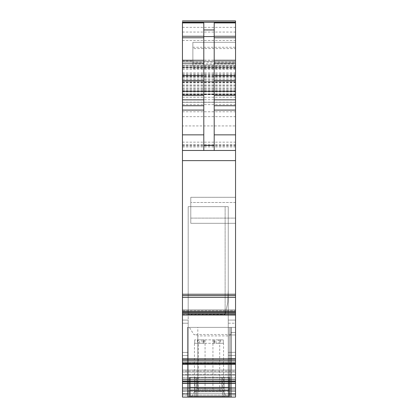 <?xml version="1.0" encoding="UTF-8"?>
<svg xmlns="http://www.w3.org/2000/svg" width="418" height="418" viewBox="0 0 418 418"><rect width="100%" height="100%" fill="white"/><g stroke="black" fill="none" stroke-linecap="round" stroke-linejoin="round"><path stroke-width="0.31" stroke-dasharray="2.09 1.57" d="M235.538 360.159L182.462 360.159L182.462 397.1L235.538 397.1L228.254 397.1L228.254 289.705L227.81 302.376L225.13 314.367L227.81 302.376L228.254 289.705L228.254 396.656L228.254 358.508L228.254 393.975L228.254 358.508L235.538 358.508L235.538 397.1L188.189 397.1L188.189 206.659L188.189 314.367L225.13 314.367L188.189 314.367L188.189 397.1L182.462 397.1L182.462 395.02L182.462 397.1L188.189 397.1L188.189 393.975L182.462 393.975L182.462 358.597L182.462 397.1L182.462 358.597L182.462 393.975L188.189 393.975L188.189 358.597L188.189 396.656L188.189 314.367L225.13 314.367L188.189 314.367L188.189 396.656L188.189 358.597L182.462 358.597L188.189 358.597L182.462 358.597L182.462 323.213L182.462 358.597L188.189 358.597L188.189 320.089L182.462 320.089L188.189 320.089L188.189 323.213L188.189 320.089L182.462 320.089L182.462 358.597L182.462 320.089L188.189 320.089L188.189 397.1L228.254 397.1L228.254 289.705L228.254 396.656L188.189 396.656L228.254 396.656L228.254 358.508L235.538 358.508L228.254 358.508L228.254 323.213L228.254 358.508L235.538 358.508L235.538 323.213L235.538 397.1L235.538 394.033L231.373 394.033L235.538 394.033L231.373 394.033L235.538 394.033L235.538 327.378L235.538 397.1L187.405 397.1L229.294 397.1L229.294 335.889L197.813 335.889L193.827 334.489L189.417 327.378L231.373 327.378L230.715 327.378L231.373 327.378L231.373 394.033L231.373 332.488L235.538 332.488L235.538 327.378L231.373 327.378L231.373 332.488L235.538 332.488L235.538 327.378L231.373 327.378L231.373 332.488L235.538 332.488L235.538 397.1L187.405 397.1L229.294 397.1L229.294 327.378L231.373 327.378L229.294 327.378L231.373 327.378L231.373 394.033L231.373 332.488L235.538 332.488L235.538 397.1L182.462 397.1L235.538 397.1L235.538 360.117L182.462 360.117L182.462 297.355L235.538 297.355L235.538 358.785L182.462 358.785M189.417 327.378L187.405 327.378L188.063 327.378L188.063 397.1L235.538 397.1L231.373 397.1L231.373 334.975L235.538 334.975L231.373 334.975L235.538 334.975L231.373 334.975L231.373 327.378L231.373 397.1L231.373 327.378L231.373 397.1L235.538 397.1L231.373 397.1L235.538 397.1L235.538 327.378L235.538 391.4L235.538 327.378L235.538 391.4L231.373 391.4L231.373 327.378L235.538 327.378L187.405 327.378L187.405 397.1L231.373 397.1L231.373 327.378L235.538 327.378L231.373 327.378L235.538 327.378L231.373 327.378L231.373 397.1L231.373 391.4L235.538 391.4L231.373 391.4L235.538 391.4L235.538 397.1L235.538 389.294L228.254 389.294L235.538 389.294L235.538 358.508L235.538 397.1L182.462 397.1L235.538 397.1L229.921 397.1L230.715 397.016L231.373 396.154L231.373 327.378L231.373 396.154L231.373 327.378L231.373 396.154L231.373 394.033L231.373 396.154L230.715 397.016L231.373 396.154L231.373 394.033L231.373 396.154L230.715 397.016L230.715 327.378L187.405 327.378L197.813 327.378L187.405 327.378L187.405 397.1L231.373 397.1L231.373 327.378L230.715 327.378L230.715 397.016L230.715 327.378L230.715 397.016L187.405 397.1L187.405 327.378L187.405 397.1L187.405 327.378L197.813 327.378L197.813 397.1L197.813 335.889M189.746 397.1L189.229 397.1L189.229 377.329L189.229 397.1L189.229 377.329L189.229 397.1L190.268 397.1L189.229 397.1L190.268 397.1L189.229 397.1L189.229 377.329L189.229 397.1L189.229 377.329L189.229 397.1L231.373 397.1L229.294 397.1L229.294 377.329L229.294 397.1L229.294 377.329L229.294 397.1L229.811 397.1L189.229 397.1L189.746 397.1L189.746 377.329L189.229 377.329L229.811 377.329L229.811 397.1L229.811 377.329L229.811 397.1L229.811 377.329L229.811 397.1L229.811 377.329L189.746 377.329L229.811 377.329L229.811 397.1L229.811 377.329L189.229 377.329L190.268 377.329L190.268 396.06L194.95 396.06L190.268 396.06L190.268 377.329L190.268 396.06L194.95 396.06L194.95 377.329L194.95 396.06L190.268 396.06L190.268 377.329L189.229 377.329L189.746 377.329L189.746 397.1M228.771 397.1L224.09 397.1L224.09 396.06L228.771 396.06L224.09 396.06L228.771 396.06L228.771 377.329L228.771 396.06L224.09 396.06L224.09 377.329L224.09 396.06L224.09 377.329L224.09 396.06L194.95 396.06L194.95 377.329L196.429 377.329L196.429 397.1L196.429 377.329L196.429 397.1L196.429 377.329L224.09 377.329L194.95 377.329L194.95 396.06L224.09 396.06L194.95 396.06L224.09 396.06L224.09 397.1L224.09 396.06L224.09 397.1L190.268 397.1L190.268 390.287L190.268 396.06L228.771 396.06L228.771 377.329L229.811 377.329L228.771 377.329L228.771 396.06L190.268 396.06L228.771 396.06L228.771 390.287L228.771 396.06L190.268 396.06L190.268 390.287L190.268 396.06L228.771 396.06L228.771 390.287L228.771 396.06L228.771 390.287L228.771 396.06L190.268 396.06L228.771 396.06L190.268 396.06L228.771 396.06L228.771 390.287L228.771 396.06L190.268 396.06L190.268 390.287L190.268 396.06L228.771 396.06L190.268 396.06L190.268 390.287L190.268 397.1L190.268 396.06L190.268 397.1L229.811 397.1L228.771 397.1L228.771 396.06L228.771 397.1M200.52 397.1L217.48 397.1L191.308 397.1L194.433 391.692L223.567 391.692L194.433 391.692L194.433 343.303L198.284 343.303L198.284 391.692M217.48 397.1L226.692 397.1L223.567 391.692L223.567 343.303L194.433 343.303M182.462 395.02L182.462 390.658L182.462 393.458L235.538 393.458L235.538 391.379L235.538 395.02L235.538 393.458L182.462 393.458L182.462 395.02L235.538 395.02L182.462 395.02M182.462 383.128L182.462 390.658L182.462 382.966L235.538 382.966L235.538 390.658L235.538 383.128L182.462 383.128M182.462 381.185L182.462 382.966L182.462 380.819L182.462 381.185L235.538 381.185L235.538 382.966L182.462 382.966L235.538 382.966L235.538 375.04L235.538 377.616L182.462 377.616L182.462 375.04L182.462 380.819L182.462 377.616L235.538 377.616L235.538 381.185L182.462 381.185M182.462 374.674L182.462 372.098L182.462 374.674L235.538 374.674L235.538 375.04L182.462 375.04L235.538 375.04L235.538 370.045L235.538 371.111L182.462 371.111L182.462 370.045L182.462 372.098L182.462 371.111L235.538 371.111L235.538 374.674L182.462 374.674M235.538 358.785L235.538 363.801L235.538 359.961L182.462 360.081L182.462 363.848L182.462 359.961L235.538 360.117M182.462 363.801L235.538 363.848L235.538 362.996L235.538 363.832L182.462 363.832L182.462 362.516L182.462 363.801L235.538 363.801L182.462 363.801M182.462 362.516L182.462 361.445L182.462 362.516L235.538 362.516L182.462 362.516M182.462 310.731L182.462 311.629L182.462 309.879L182.462 310.731L235.538 310.731L235.538 314.101L235.538 311.629L182.462 311.629L235.538 311.629L235.538 309.895L235.538 311.211L235.538 309.926L182.462 309.926L182.462 311.211L182.462 309.895L235.538 309.879L235.538 310.731L182.462 310.731M235.538 315.02L235.538 314.681L182.462 314.681L182.462 311.211L182.462 314.864L235.538 314.681L235.538 311.211L182.462 311.211L235.538 311.211L235.538 315.02L182.462 315.01L235.538 315.026L182.462 315.02M182.462 22.149L182.462 297.355M182.462 125.938L182.462 20.9L182.462 150.464L182.462 65.647L182.462 150.464L182.462 125.938L235.538 125.938L235.538 22.149L235.538 125.938M182.462 102.316L235.538 102.295L182.462 102.316M182.462 61.488L182.462 150.464L182.462 61.488L182.462 150.464L182.462 61.488L235.538 61.488L235.538 150.464L235.538 61.488L235.538 150.464L235.538 61.488L182.462 61.488M182.462 383.348L235.538 383.348M235.538 360.081L235.538 362.996L182.462 362.996L235.538 362.996L235.538 360.081L182.462 360.081M182.462 294.241L235.538 294.241L235.538 295.604L182.462 295.604L235.538 295.453L235.538 297.355M235.538 294.241L235.538 48.582L192.87 48.582L192.87 66.405L192.87 63.87L235.538 63.87M235.538 60.166L192.87 60.166L192.87 62.13L235.538 62.13L235.538 48.582M235.538 62.13L235.538 20.9M235.538 391.379L235.538 390.658L235.538 391.379L182.462 391.379L235.538 391.379M235.538 323.213L235.538 352.353L235.538 320.089L235.538 323.213L228.254 323.213L228.254 320.089L228.254 352.353L228.254 320.089L235.538 320.089L228.254 320.089L228.254 323.213L235.538 323.213M235.538 355.431L235.538 352.353L235.538 355.431L228.254 355.431L228.254 352.353L228.254 355.431L235.538 355.431M235.538 218.107L235.538 197.291L235.538 223.311L235.538 218.107L190.791 218.107L190.791 223.311L235.538 223.311L190.791 223.311L235.538 223.311L190.791 223.311L190.791 197.291L235.538 197.291L235.538 202.495L235.538 197.291L190.791 197.291L190.791 223.311L190.791 218.107L235.538 218.107M229.294 327.378L229.294 397.1L229.294 327.378L197.813 327.378M187.405 327.378L187.405 397.1L187.405 327.378L230.715 327.378L188.063 327.378L188.063 397.1L187.405 397.1L187.405 327.378M222.611 377.329L194.95 377.329L224.09 377.329L222.611 377.329L222.611 397.1L222.611 377.329M235.538 370.045L182.462 370.045L235.538 370.045M214.204 150.464L182.462 150.464L214.204 150.464L214.204 22.933M203.796 150.464L203.796 22.933M182.462 81.468L235.538 81.468L182.462 81.468M182.462 150.464L235.538 150.464L182.462 150.464M182.462 94.264L235.538 94.264L182.462 94.264M182.462 73.976L235.538 73.976M182.462 65.647L235.538 65.647M192.87 62.13L192.87 63.87M192.87 60.166L192.87 42.338L235.538 42.338L192.87 42.338L192.87 48.582M229.921 397.1L230.715 397.016L229.921 397.1M235.538 320.089L228.254 320.089L235.538 320.089M228.254 393.975L228.254 397.1L228.254 393.975L235.538 393.975L228.254 393.975M190.791 197.291L235.538 197.291L190.791 197.291L190.791 202.495L190.791 197.291M228.254 289.705L228.254 206.659L225.13 206.659L228.254 206.659L225.13 206.659L228.254 206.659L228.254 289.705L228.254 206.659L228.254 289.705L227.81 302.376L225.13 314.367L227.81 302.376L228.254 289.705M228.771 377.329L190.268 377.329L229.811 377.329L228.771 377.329L228.771 396.06L228.771 377.329M197.181 377.329L194.95 377.329L197.181 377.329L197.181 388.777L221.859 388.777L197.181 388.777L221.859 388.777L197.181 388.777L197.181 377.329M197.385 339.865L197.385 343.303L194.694 343.303L199.632 343.303L199.632 339.865L194.694 339.865L198.284 339.865L198.284 343.303L198.284 339.865L219.716 339.865L219.716 343.303L219.716 339.865L223.306 339.865L218.368 339.865L218.368 343.303L223.306 343.303L219.716 343.303L219.716 391.692M188.189 314.367L188.189 206.659L225.13 206.659L188.189 206.659L225.13 206.659L188.189 206.659L188.189 314.367M229.294 335.889L230.929 334.489L231.373 331.845M230.929 334.489L193.827 334.489M218.368 343.303L213.943 343.303L213.943 339.865L204.057 339.865L204.057 343.303L213.943 343.303L213.943 339.865L218.368 339.865M199.632 339.865L204.057 339.865L204.057 343.303L199.632 343.303M194.694 339.865L194.694 343.303L194.694 339.865M197.385 343.303L198.284 343.303M214.805 339.865L214.805 343.303M214.293 343.303L214.293 339.865M204.057 343.303L204.057 339.865M203.707 339.865L203.707 343.303M203.195 343.303L203.195 339.865M190.268 379.408L190.268 396.06L190.268 377.329L190.268 396.06L190.268 379.408L228.771 379.408L190.268 379.408M190.268 389.879L190.268 390.287L228.771 390.287L190.268 390.287L228.771 390.287L190.268 390.287L228.771 390.287L190.268 390.287L228.771 390.287L190.268 390.287L190.268 387.214L190.268 390.287L190.268 387.214L228.771 387.214L228.771 390.287L228.771 387.214L228.771 390.287L228.771 387.214L228.771 390.287L228.771 387.214L190.268 387.214L228.771 387.214L190.268 387.214L190.268 390.287L190.268 387.214L228.771 387.214L228.771 390.287L228.771 387.214L190.268 387.214L228.771 387.214L190.268 387.214L190.268 390.287L190.268 387.214L190.268 389.879L228.771 389.879L190.268 389.879M182.462 387.92L235.538 387.92M188.189 389.294L182.462 389.294L188.189 389.294M194.95 396.06L194.95 397.1L194.95 396.06M182.462 355.519L188.189 355.519L182.462 355.519M188.189 352.437L182.462 352.437L188.189 352.437M182.462 323.213L188.189 323.213L182.462 323.213M182.462 390.658L235.538 390.658L182.462 390.658M235.538 380.819L182.462 380.819L235.538 380.819M235.538 372.098L182.462 372.098L235.538 372.098M235.538 361.445L182.462 361.445L235.538 361.445M235.538 314.101L182.462 314.101L235.538 314.101M235.538 309.895L182.462 309.895L235.538 309.895M235.538 314.864L182.462 314.864L235.538 314.864M182.462 295.458L235.538 295.458L182.462 295.453M182.462 27.353L235.538 27.353M182.462 60.26L235.538 60.26M182.462 74.681L235.538 74.681M182.462 81.27L235.538 81.27M182.462 85L235.538 85M182.462 86.871L235.538 86.871M182.462 89.065L235.538 89.065M182.462 90.931L235.538 90.931M182.462 94.463L235.538 94.463M182.462 94.682L235.538 94.682M182.462 97.284L235.538 97.284M182.462 145.26L235.538 145.26M182.462 145.939L235.538 145.939M182.462 111.784L235.538 111.784M182.462 104.652L235.538 104.652M182.462 99.714L235.538 99.714M182.462 94.505L235.538 94.505M182.462 91.991L235.538 91.991M182.462 91.5L235.538 91.5L182.462 91.5M182.462 93.914L235.538 93.914M182.462 94.092L235.538 94.092M182.462 91.323L235.538 91.323L182.462 91.323M182.462 94.175L235.538 94.175M182.462 90.074L235.538 90.074M182.462 88.261L235.538 88.261M182.462 85.424L235.538 85.424M182.462 82.832L235.538 82.832M182.462 82.289L235.538 82.289M182.462 80.371L235.538 80.371M182.462 75.904L235.538 75.904M182.462 76.055L235.538 76.055M182.462 82.618L235.538 82.618M182.462 116.664L235.538 116.664M182.462 142.162L235.538 142.162M182.462 146.974L235.538 146.969M182.462 77.502L235.538 77.502M182.462 72.878L235.538 72.878M182.462 76.578L235.538 76.578M182.462 79.091L235.538 79.091M182.462 77.45L235.538 77.45M182.462 75.439L235.538 75.439M182.462 67.711L235.538 67.711M182.462 66.556L235.538 66.556M182.462 32.05L235.538 32.05M182.462 40.489L235.538 40.489M182.462 67.345L235.538 67.345M182.462 69.451L235.538 69.451M182.462 68.202L235.538 68.202M192.87 66.405L235.538 66.405M192.87 68.484L235.538 68.484M182.462 144.67L235.538 144.691M182.462 160.627L235.538 160.627M182.462 312.309L235.538 312.309M182.462 313.228L235.538 313.228M235.538 359.961L182.462 359.961M182.462 363.252L235.538 363.252M182.462 364.297L235.538 364.297M182.462 379.251L235.538 379.251M182.462 381.509L235.538 381.509M182.462 381.644L235.538 381.644M182.462 64.983L235.538 64.983L182.462 64.983M182.462 67.261L235.538 67.261L182.462 67.261M192.87 47.265L235.538 47.265M235.538 352.353L228.254 352.353L235.538 352.353M235.538 202.495L190.791 202.495L235.538 202.495M212.934 339.865L212.934 391.692M205.066 339.865L205.066 391.692M188.063 397.1L188.063 327.378L188.063 397.1M225.13 314.367L225.13 206.659L225.13 314.367M220.615 339.865L220.615 343.303M223.306 339.865L223.306 343.303L223.306 339.865M216.022 343.303L216.022 339.865M213.943 339.865L213.943 343.303M201.978 339.865L201.978 343.303M221.859 377.329L221.859 388.777L221.859 377.329M182.462 309.879L235.538 309.879L182.462 309.879M182.462 102.175L235.538 102.175M182.462 91.145L235.538 91.145L182.462 91.145M182.462 94.28L235.538 94.28M182.462 79.18L235.538 79.18M182.462 76.16L235.538 76.16M182.462 61.07L192.87 61.07"/><path stroke-width="0.63" d="M182.462 379.251L182.462 397.1L235.538 397.1L235.538 360.159L182.462 360.159L182.462 379.251L235.538 379.251M182.462 358.785L182.462 297.355L235.538 297.355L235.538 358.785L182.462 358.785L182.462 360.159M182.462 315.01L235.538 315.026M182.462 297.355L182.462 295.599L235.538 295.599L235.538 20.9L182.462 20.9L235.538 20.9M235.538 22.149L182.462 22.149L182.462 295.604L235.538 295.604L235.538 297.355M235.538 358.785L235.538 360.159M235.538 360.081L182.462 359.961L235.538 360.081M182.462 383.348L235.538 383.348M182.462 294.241L235.538 294.241M182.462 150.464L235.538 150.464M203.796 150.464L203.796 22.933L182.462 22.933M203.796 29.965L214.204 29.965L214.204 22.933L235.538 22.933M214.204 29.965L214.204 150.464M182.462 387.92L235.538 387.92M182.462 381.644L235.538 381.644M182.462 381.509L235.538 381.509M182.462 364.297L235.538 364.297M182.462 363.252L235.538 363.252M235.538 360.117L182.462 360.117M182.462 313.228L235.538 313.228M182.462 312.309L235.538 312.309M182.462 160.627L235.538 160.627M182.462 134.852L203.796 134.852M182.462 110.086L203.796 110.086M182.462 105.749L203.796 105.749M182.462 99.85L203.796 99.85M182.462 95.513L203.796 95.513M182.462 80.475L203.796 80.475M182.462 75.668L203.796 75.668M182.462 63.144L203.796 63.144M182.462 60.26L203.796 60.26M182.462 37.777L203.796 37.777M182.462 36.256L203.796 36.256M182.462 22.264L235.538 22.264M214.204 36.256L235.538 36.256M214.204 37.777L235.538 37.777M214.204 60.26L235.538 60.26M214.204 63.144L235.538 63.144M214.204 75.668L235.538 75.668M214.204 80.475L235.538 80.475M214.204 95.513L235.538 95.513M214.204 99.85L235.538 99.85M214.204 105.749L235.538 105.749M214.204 110.086L235.538 110.086M214.204 134.852L235.538 134.852M203.796 145.328L214.204 145.328M203.796 36.585L214.204 36.585"/></g></svg>
